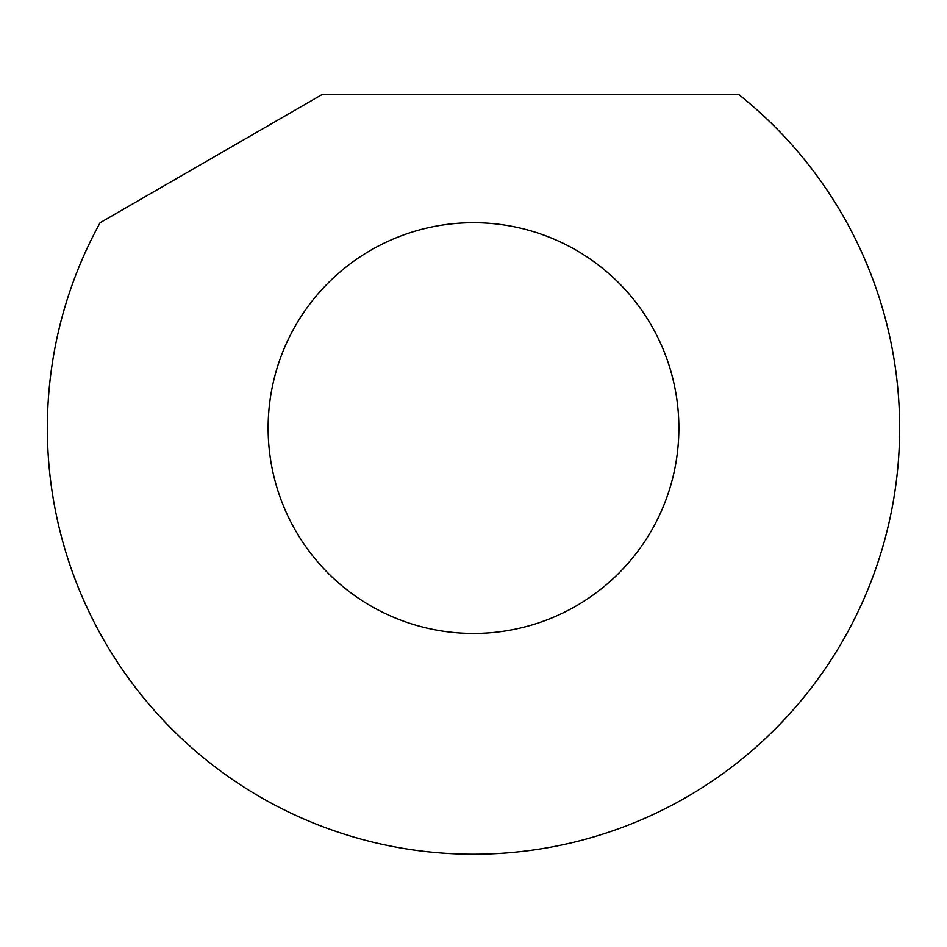 <?xml version="1.0" encoding="UTF-8"?>
<svg xmlns="http://www.w3.org/2000/svg" width="947" height="947" viewBox="0 0 947 947"><rect width="100%" height="100%" fill="white"/><g stroke="black" fill="none" stroke-linecap="round" stroke-linejoin="round"><path stroke-width="1.42" d="M268.131 428.068A205.369 205.369 0 0 1 473.5 222.699A205.369 205.369 0 0 1 678.869 428.068A205.369 205.369 0 0 1 473.5 633.448A205.369 205.369 0 0 1 268.131 428.068M100.086 222.734L322.465 94.333L738.506 94.333A426.15 426.15 0 0 1 473.5 854.218A426.15 426.15 0 0 1 100.086 222.734"/></g></svg>
